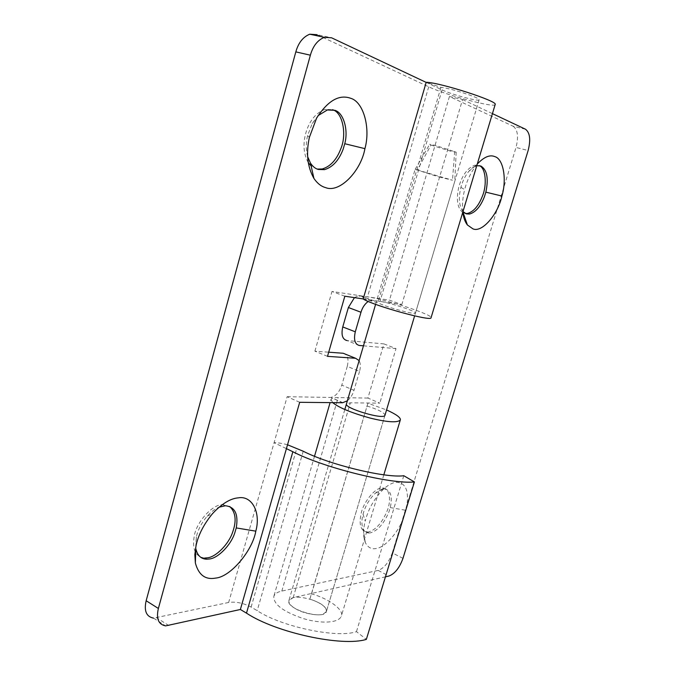 <?xml version="1.0" encoding="UTF-8"?>
<svg xmlns="http://www.w3.org/2000/svg" width="675" height="675" viewBox="0 0 675 675"><rect width="100%" height="100%" fill="white"/><g stroke="black" fill="none" stroke-linecap="round" stroke-linejoin="round"><path stroke-width="0.51" stroke-dasharray="3.38 2.53" d="M439.003 176.993L452.495 180.208L415.125 169.324L439.003 176.993M319.452 603.07C324.506 605.931 326.818 608.766 326.379 611.584L323.156 614.115C318.414 616.317 302.771 613.373 295.616 608.766C290.706 605.922 288.487 603.138 288.942 600.421C291.971 596.126 300.198 596.109 313.622 600.362L319.452 603.07M431.004 145.049L449.93 150.989L456.19 152.179L435.822 145.547L429.705 144.281L431.004 145.049L417.234 170.201M462.974 211.604L462.653 211.216C458.992 205.462 458.409 197.505 460.915 187.355C462.434 181.482 465.016 176.192 468.678 171.492C471.504 168.176 474.272 166.244 476.98 165.713L474.922 165.164L479.115 165.594M465.396 213.502L463.21 212.819M462.856 212.625C457.355 208.136 456.022 199.513 458.857 186.773C462.265 175.044 467.623 167.839 474.922 165.164M460.915 187.355L464.678 189.599C466.965 180.402 470.956 172.142 476.651 164.801L477.267 164.067M462.805 212.186C462.046 204.812 462.679 197.286 464.678 189.599M370.263 532.896L368.972 533.005C366.424 533.039 364.449 531.664 363.066 528.862C361.513 524.846 361.513 519.952 363.049 514.173C365.158 506.208 369.242 499.247 375.283 493.273C378.388 490.615 381.122 489.181 383.484 488.987L384.126 488.953C390.648 489.822 392.698 496.032 390.285 507.583L388.986 511.743C383.923 523.758 377.679 530.812 370.263 532.896M368.432 531.967L367.141 532.077C360.72 531.073 358.737 524.804 361.184 513.245C363.496 502.073 375.098 487.763 381.628 488.109L382.269 488.067C389.416 487.072 391.702 500.082 387.163 510.857C382.101 522.855 375.857 529.9 368.432 531.967M363.049 514.173L365.217 521.092C368.381 508.773 374.608 497.99 383.915 488.734C388.589 484.718 392.681 482.583 396.191 482.321C405.675 482.49 409.185 490.742 406.73 507.085M403.186 518.687C397.651 533.452 384.303 547.796 376.161 548.505C371.52 549.484 367.926 547.543 365.361 542.683C363.066 536.87 363.023 529.673 365.217 521.092M354.442 297.633L358.501 295.675L359.91 295.684L372.507 300.291L368.221 301.438M359.91 295.684L389.492 300.147L401.811 304.611L372.507 300.291M359.311 345.465L346.891 340.546L383.915 343.896L367.917 398.073L379.806 403.135L350.317 402.832L346.486 403.844L288.942 600.421C284.985 608.867 324.127 620.688 326.379 611.584C326.683 607.103 321.173 602.935 309.867 599.096L367.892 403.22L386.556 409.936M367.917 398.073L338.175 397.567C334.117 397.474 331.729 398.09 331.02 399.398L330.092 402.621M332.716 402.646L331.02 399.398M366.955 405.97C378.337 409.59 384.353 412.67 384.986 415.192M383.915 343.896L396.006 348.612L379.806 403.135M363.462 345.819L396.006 348.612M525.487 129.22L513.186 126.25L449.44 96.5L462.552 99.546L401.811 304.611M449.44 96.5L389.492 300.147M513.186 126.25C517.759 129.71 518.704 136.78 516.012 147.454L528.137 150.517M402.975 558.352L392.293 552.884C388.868 562.342 384.168 568.19 378.194 570.417L281.812 591.072C277.577 591.941 274.927 593.663 273.864 596.236C273.181 604.159 283.019 611.626 303.387 618.612C321.545 624.046 338.622 622.983 341.272 616.334C344.537 610.2 329.054 598.691 311.546 593.84L309.867 599.096M344.815 409.531L288.942 600.421L293.212 597.594L385.442 576.83M392.293 552.884L516.012 147.454M462.552 99.546L492.438 113.636M311.546 593.84L367.892 403.22M307.648 156.684C305.893 149.808 305.885 142.779 307.606 135.591L312.213 123.559L318.085 115.611M317.208 169.071L311.141 165.991M308.256 162.557C303.885 154.769 302.898 145.564 305.294 134.949C308.694 121.643 315.276 113.113 325.046 109.358L332.412 109.688M307.606 135.591L309.361 137.388M195.649 547.636L196.366 536.836C197.918 529.875 201.504 523.007 207.124 516.248C211.064 511.886 215.03 508.866 219.029 507.203M204.719 558.031C195.412 556.706 191.945 549.256 194.324 535.68C196.535 522.121 212.347 504.487 222.1 504.731L229.719 506.503M196.366 536.836L196.037 545.704M287.525 444.783C282.218 443.332 277.737 442.648 274.075 442.724L286.419 448.647M299.683 402.3L287.153 396.706L228.656 602.463C235.929 601.501 243.422 603.037 251.125 607.07L257.2 610.673C281.829 626.948 337.551 638.491 356.476 631.631L366.348 639.377M403.793 475.723L356.476 631.631M343.195 353.261C347.625 354.442 348.983 358.813 347.262 366.382L359.522 371.436C360.762 367.208 360.636 363.589 359.142 360.585M347.38 400.781C350.553 397.997 352.755 394.504 353.987 390.302L341.803 385.13C339.348 392.217 335.694 396.318 330.851 397.423L342.571 402.747M359.522 371.436L353.987 390.302M347.262 366.382L341.803 385.13M327.502 356.349L314.904 351.177L328.7 352.19M363.201 298.924L380.05 301.404C390.167 302.754 417.007 311.546 415.462 313.065C415.707 315.208 384.522 306.644 377.865 302.695L363.167 299.033M344.841 296.215L331.999 291.465L367.529 296.831C385.957 299.371 433.637 315.006 431.047 317.79M287.153 396.706L330.379 397.44M314.904 351.177L331.999 291.465M228.656 602.463L153.537 618.131L165.62 625.885M495.197 104.439C495.779 108.472 445.981 95.167 428.709 86.813L317.039 34.687L331.56 37.792M426.17 82.392L442.066 89.885C451.516 94.517 479.554 102.009 479.123 99.74C480.575 97.926 448.9 87.683 440.918 87.438L426.203 82.274M440.918 87.438L377.865 302.695M454.68 151.436L452.495 180.208M390.285 507.583L405.751 510.283M378.194 570.417L388.901 576.053M293.212 597.594L350.317 402.832M281.812 591.072L338.175 397.567M251.125 607.07L296.831 448.175M303.227 451.229L257.2 610.673M168.843 625.59L156.769 617.861M428.709 86.813L367.529 296.831M442.066 89.885L380.05 301.404M454.823 181.162L414.619 315.9M384.952 415.319L326.379 611.584L384.952 415.311M375.604 304.341L415.125 169.324M456.19 152.179L454.773 181.102M415.159 169.298L429.705 144.281M468.678 171.492L476.651 164.801M462.89 211.891L462.653 211.216M368.972 533.005L367.141 532.077M382.269 488.067L384.126 488.953M375.283 493.273L383.915 488.734M365.361 542.683L363.066 528.862M371.107 300.291L358.501 295.675M383.839 474.778L341.272 616.334M314.533 456.19L273.864 596.236M325.046 109.358L327.367 109.957M312.213 123.559L316.583 118.176M223.358 504.664L225.399 505.752M207.124 516.248L212.6 513.557M343.052 402.73L330.851 397.423M479.123 99.74L415.462 313.065"/><path stroke-width="1.01" d="M476.98 165.713L480.794 165.991C487.046 169.712 488.734 178.436 485.848 192.156L484.439 196.67C480.592 206.525 475.622 212.313 469.53 214.043L466.366 213.882L462.974 211.604M479.115 165.594C485.747 167.51 487.215 184.823 482.431 196.096C478.583 205.934 473.614 211.722 467.513 213.443L465.396 213.502M477.267 164.067C484 156.954 489.847 154.474 494.792 156.617C503.314 158.743 507.001 179.204 501.913 196.045C498.007 214.279 482.034 233.035 472.922 228.85L467.387 224.961C465.067 222.024 463.539 217.772 462.805 212.186M406.73 507.085L403.186 518.687M346.891 340.546C342.419 339.297 341.044 334.766 342.757 326.936L355.295 331.813C353.548 339.694 354.881 344.242 359.311 345.465L363.462 345.819M368.221 301.438C364.787 303.961 362.382 307.564 360.99 312.255L348.376 307.513L354.442 297.633M355.295 331.813L360.99 312.255M342.757 326.936L348.376 307.513M386.556 409.936C396.436 414.399 401.009 417.774 400.292 420.052C397.322 422.896 387.264 422.238 370.128 418.07C351.473 412.881 339.002 407.742 332.716 402.646M384.986 415.192L384.952 415.311C383.974 420.171 343.71 408.088 346.477 403.844L346.486 403.844M385.442 576.83L388.901 576.053C394.833 573.767 399.524 567.869 402.975 558.352L528.137 150.517C530.871 139.776 529.985 132.68 525.487 129.22L492.438 113.636M318.085 115.611L327.367 109.957L334.842 110.329C343.432 112.514 348.612 129.845 344.756 143.716L343.128 149.259C338.918 160.363 332.707 167.164 324.489 169.653L318.296 169.459C315.394 168.657 312.803 166.573 310.517 163.198L307.648 156.684M311.141 165.991L308.256 162.557M332.412 109.688L332.53 109.73C342.723 112.193 346.967 134.553 340.867 148.627C336.665 159.713 330.455 166.497 322.228 168.986L317.208 169.071M309.361 137.388L316.583 118.176C327.729 100.744 339.112 94.12 350.722 98.297C363.471 101.874 370.735 127.997 364.922 148.652C360.956 171.146 339.466 193.438 325.578 187.591C321.249 186.486 317.368 183.431 313.917 178.419C307.454 167.062 305.935 153.385 309.361 137.388M219.029 507.203L225.399 505.752C234.976 506.841 238.596 514.232 236.242 527.926L234.765 532.946C230.85 545.282 217.806 558.385 209.258 559.01L206.727 559.195C201.082 559.06 197.446 555.559 195.818 548.691L195.649 547.636M229.719 506.503C235.676 512.241 236.689 520.687 232.757 531.841C228.85 544.16 215.806 557.238 207.25 557.845L204.719 558.031L206.727 559.195M196.037 545.704C198.332 534.853 203.85 524.138 212.6 513.557C221.856 503.71 230.403 498.479 238.233 497.863C251.994 495.256 261.031 512.561 255.8 531.166C252.636 550.42 230.715 576.872 215.637 578.095C205.377 580.019 198.619 574.982 195.362 562.984L194.839 554.588L196.037 545.704M414.408 481.933L366.348 639.377C342.419 647.004 275.982 632.745 246.493 613.145L240.376 609.483L286.419 448.647L292.857 451.735C324.127 467.935 391.551 484.498 414.408 481.933L403.793 475.723C385.805 478.297 329.332 464.687 303.227 451.229L287.525 444.783M359.142 360.585L355.565 358.273L343.195 353.261L328.7 352.19M286.419 448.647L299.683 402.3L342.571 402.747L347.38 400.781M363.201 298.924L344.841 296.215L327.502 356.349L355.565 358.273M431.047 317.79C431.654 321.713 374.735 306.062 363.167 299.033L426.203 82.274C440.142 82.536 498.023 101.225 495.197 104.439L431.047 317.79M426.17 82.392L331.56 37.792L324.329 37.328C317.621 40.103 312.972 46.052 310.365 55.19L295.819 51.882C298.384 42.829 303.033 36.931 309.757 34.206L317.039 34.687M153.537 618.131C146.315 616.688 143.859 610.883 146.154 600.742L158.38 608.47C156.035 618.688 158.456 624.493 165.62 625.885L240.376 609.483M310.365 55.19L158.38 608.47M295.819 51.882L146.154 600.742M485.848 192.156L501.913 196.045M344.756 143.716L364.922 148.652M236.242 527.926L255.8 531.166M292.857 451.735L246.493 613.145M414.619 315.9L384.952 415.319M344.815 409.531L375.604 304.341M467.513 213.443L469.53 214.043M467.387 224.961L462.89 211.891M400.292 420.052L383.839 474.778M330.092 402.621L314.533 456.19M322.228 168.986L324.489 169.653M313.917 178.419L310.517 163.198M195.362 562.984L195.818 548.691M309.757 34.206L324.329 37.328"/></g></svg>
